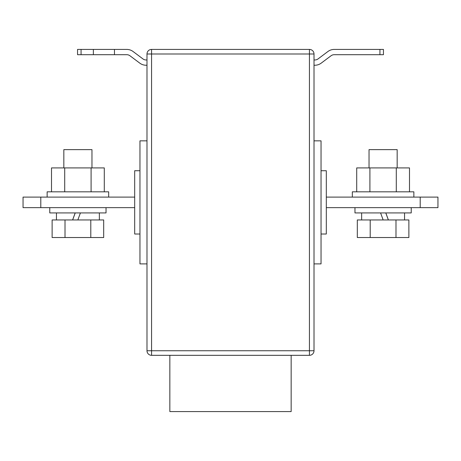 <?xml version="1.0" encoding="UTF-8"?>
<svg xmlns="http://www.w3.org/2000/svg" width="461" height="461" viewBox="0 0 461 461"><rect width="100%" height="100%" fill="white"/><g stroke="black" fill="none" stroke-linecap="round" stroke-linejoin="round"><path stroke-width="0.69" d="M169.85 355.322L169.85 411.581L291.15 411.581L291.15 355.322M326.313 197.095L437.95 197.095L437.95 207.646L326.313 207.646M146.99 350.752L146.99 53.989L151.565 53.989L151.565 350.752L309.435 350.752L309.435 53.989L151.565 53.989L151.565 49.419L309.435 49.419A4.57 4.57 0 0 1 314.01 53.989L314.01 350.752A4.57 4.57 0 0 1 309.435 355.322L151.565 355.322L151.565 350.752L146.99 350.752A4.57 4.57 0 0 0 151.565 355.322A4.57 4.57 0 0 1 146.99 350.752M420.202 197.095L420.202 207.646M321.04 234.015L326.313 234.015L326.313 170.726L321.04 170.726M139.96 234.015L134.687 234.015L134.687 170.726L139.96 170.726M314.01 263.905L321.04 263.905L321.04 140.841L314.01 140.841M151.565 49.419A4.57 4.57 0 0 0 146.99 53.989A4.57 4.57 0 0 1 151.565 49.419M146.99 263.905L139.96 263.905L139.96 140.841L146.99 140.841M40.799 207.646L23.05 207.646L23.05 197.095L40.799 197.095L40.799 207.646L134.687 207.646M134.687 197.095L40.799 197.095M379.933 49.419L383.448 49.419L383.448 54.698L379.933 54.698L379.933 49.419L334.225 49.419A10.551 10.551 0 0 0 327.898 51.528L318.05 58.916A5.273 5.273 0 0 1 314.886 59.97L314.01 59.97M314.01 65.243L314.886 65.243A10.551 10.551 0 0 0 321.213 63.134L331.061 55.752A5.273 5.273 0 0 1 334.225 54.698L379.933 54.698M146.99 65.243L146.114 65.243A10.551 10.551 0 0 1 139.787 63.134L129.939 55.752A5.273 5.273 0 0 0 126.775 54.698L114.466 54.698L114.466 49.419L126.775 49.419A10.551 10.551 0 0 1 133.102 51.528L142.95 58.916A5.273 5.273 0 0 0 146.114 59.97L146.99 59.97M93.37 49.419L93.37 54.698L77.552 54.698L77.552 49.419L114.466 49.419M93.37 54.698L114.466 54.698M413.863 197.095L413.863 191.822L352.331 191.822L352.331 197.095M356.71 191.822L356.71 167.913L409.489 167.913L409.489 191.822M369.906 167.913L369.906 191.822M396.293 167.913L396.293 191.822M47.137 197.095L47.137 191.822L108.669 191.822L108.669 197.095M104.29 191.822L104.29 167.913L51.511 167.913L51.511 191.822M91.094 167.913L91.094 191.822M64.707 167.913L64.707 191.822M411.229 207.646L411.229 212.919L354.97 212.919L354.97 207.646M369.036 167.913L369.036 149.629L397.163 149.629L397.163 167.913M370.206 219.949L357.315 219.949L357.315 237.53L370.206 237.53L370.206 219.949L395.987 219.949L395.987 237.53L370.206 237.53M395.987 237.53L408.878 237.53L408.878 219.949L395.987 219.949M385.788 212.919L388.346 219.949M380.584 212.919L383.149 219.949M388.381 219.949L385.822 212.919M49.771 207.646L49.771 212.919L106.03 212.919L106.03 207.646M72.619 219.949L75.178 212.919M91.964 167.913L91.964 149.629L63.837 149.629L63.837 167.913M90.794 219.949L103.685 219.949L103.685 237.53L90.794 237.53L90.794 219.949L65.013 219.949L65.013 237.53L90.794 237.53M65.013 237.53L52.122 237.53L52.122 219.949L65.013 219.949M75.212 212.919L72.654 219.949M80.416 212.919L77.851 219.949M309.435 355.322A4.57 4.57 0 0 0 314.01 350.752L309.435 350.752L309.435 355.322M314.01 53.989A4.57 4.57 0 0 0 309.435 49.419L309.435 53.989L314.01 53.989M81.067 49.419L81.067 54.698M361.649 212.919L361.649 219.949M404.545 212.919L404.545 219.949M56.455 212.919L56.455 219.949M99.351 212.919L99.351 219.949"/></g></svg>
